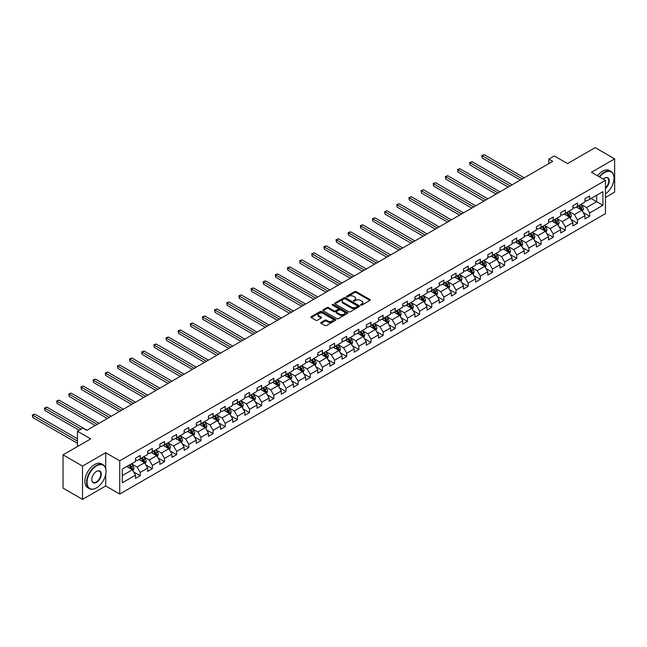 <?xml version="1.0" encoding="UTF-8"?>
<svg xmlns="http://www.w3.org/2000/svg" width="647" height="647" viewBox="0 0 647 647"><rect width="100%" height="100%" fill="white"/><g stroke="black" fill="none" stroke-linecap="round" stroke-linejoin="round"><path stroke-width="0.97" d="M360.751 305.125A0.76 0.437 0 0 0 361.819 305.125L369.938 300.434A1.084 0.623 0 0 0 370.254 299.998A1.084 0.623 0 0 0 369.938 299.553L356.182 291.611A1.084 0.623 0 0 0 354.653 291.611L346.533 296.302A0.76 0.437 0 0 0 347.601 296.916L348.652 296.31A3.461 1.998 0 0 1 353.545 296.31L354.693 296.973A3.461 1.998 0 0 1 355.704 298.388A3.461 1.998 0 0 1 354.693 299.796L353.642 300.402A0.76 0.437 0 0 0 354.71 301.025L355.761 300.418A3.461 1.998 0 0 1 360.654 300.418L361.802 301.073A3.461 1.998 0 0 1 362.813 302.489A3.461 1.998 0 0 1 361.802 303.904L360.751 304.511A0.76 0.437 0 0 0 360.751 305.125L360.751 304.511M321.098 322.416A1.084 0.623 0 0 0 320.783 322.853A1.084 0.623 0 0 0 321.098 323.298L324.964 325.522A1.084 0.623 0 0 0 326.492 325.522L335.51 320.314A1.084 0.623 0 0 0 335.825 319.877A1.084 0.623 0 0 0 335.51 319.432L321.753 311.49A1.084 0.623 0 0 0 320.225 311.49L311.207 316.698A1.084 0.623 0 0 0 310.883 317.143A1.084 0.623 0 0 0 311.207 317.58L315.865 320.273A1.084 0.623 0 0 0 317.394 320.273L321.252 318.041A1.084 0.623 0 0 0 321.567 317.604A1.084 0.623 0 0 0 321.252 317.159L318.939 315.825A2.895 1.666 0 0 1 318.098 314.644A2.895 1.666 0 0 1 319.877 313.108A2.895 1.666 0 0 1 323.031 313.463L332.089 318.696A2.895 1.666 0 0 1 332.938 319.877A2.895 1.666 0 0 1 331.151 321.422A2.895 1.666 0 0 1 327.997 321.058L326.492 320.184A1.084 0.623 0 0 0 324.964 320.184L321.098 322.416L321.098 323.298L324.964 321.082L324.964 320.184M605.463 197.448L614.65 192.143L614.65 158.871L595.183 147.629L567.54 163.594L554.301 155.951L548.85 159.097L552.748 161.346L86.795 430.36L82.897 428.112L77.454 431.258L77.454 446.543M105.712 468.493L105.712 452.706L82.509 466.099L63.042 454.857L90.685 438.901L77.454 431.258M105.712 452.706L119.735 460.793L605.463 180.359L605.463 213.631L119.735 494.065L119.735 460.793M614.65 158.871L591.447 172.272L605.463 180.359M348.733 311.797A1.084 0.623 0 0 0 350.262 311.797L359.279 306.597A1.084 0.623 0 0 0 359.595 306.152A1.084 0.623 0 0 0 359.279 305.707L345.522 297.766A1.084 0.623 0 0 0 343.994 297.766L334.976 302.974A1.084 0.623 0 0 0 334.661 303.419A1.084 0.623 0 0 0 334.976 303.855L348.733 311.797M332.639 305.287A0.76 0.437 0 0 1 333.407 305.4L347.382 313.463L338.373 318.664A1.084 0.623 0 0 1 336.844 318.664L323.088 310.722L326.945 308.506L326.945 307.608L323.088 309.84A1.084 0.623 0 0 0 322.772 310.277A1.084 0.623 0 0 0 323.088 310.722L323.088 309.84M326.945 308.506A1.084 0.623 0 0 1 328.474 308.506L328.474 307.608A1.084 0.623 0 0 0 326.945 307.608M328.474 307.608L334.054 310.827A1.084 0.623 0 0 0 335.583 310.827L338.146 309.355A1.084 0.623 0 0 0 338.462 308.91A1.084 0.623 0 0 0 338.146 308.465L332.34 305.117A0.76 0.437 0 0 1 333.407 304.494L347.39 312.574A1.084 0.623 0 0 1 347.714 313.011A1.084 0.623 0 0 1 347.39 313.455L347.39 312.574M82.509 466.099L82.509 499.371L63.042 488.129L63.042 454.857M133.711 471.97L140.213 475.723L140.213 472.439L147.686 468.121L147.686 471.404L152.36 468.711L152.36 465.428L159.833 461.109L159.833 464.392L164.508 461.691L164.508 458.416L171.981 454.097L171.981 457.38L176.655 454.679L176.655 451.396L184.128 447.085L184.128 450.369L188.803 447.667L188.803 444.384L196.276 440.073L196.276 443.349L200.95 440.656L200.95 437.372L208.423 433.053L208.423 436.337L213.089 433.644L213.089 430.36L220.57 426.041L220.57 429.325L225.237 426.632L225.237 423.348L232.718 419.03L232.718 422.313L237.384 419.612L237.384 416.336L244.865 412.018L244.865 415.301L249.532 412.6L249.532 409.325L257.013 405.006L257.013 408.289L261.679 405.588L261.679 402.305L269.16 397.994L269.16 401.277L273.827 398.576L273.827 395.293L281.308 390.982L281.308 394.258L285.974 391.564L285.974 388.281L293.455 383.962L293.455 387.246L298.121 384.553L298.121 381.269L305.602 376.95L305.602 380.234L310.269 377.541L310.269 374.257L317.742 369.938L317.742 373.222L322.416 370.521L322.416 367.245L329.889 362.927L329.889 366.21L334.564 363.509L334.564 360.225L342.037 355.915L342.037 359.198L346.711 356.497L346.711 353.213L354.184 348.903L354.184 352.178L358.859 349.485L358.859 346.202L366.331 341.891L366.331 345.166L371.006 342.473L371.006 339.19L378.479 334.871L378.479 338.155L383.153 335.461L383.153 332.178L390.626 327.859L390.626 331.143L395.301 328.441L395.301 325.166L402.774 320.847L402.774 324.131L407.448 321.43L407.448 318.154L414.921 313.835L414.921 317.119L419.596 314.418L419.596 311.134L427.069 306.824L427.069 310.107L431.743 307.406L431.743 304.122L439.216 299.812L439.216 303.087L443.891 300.394L443.891 297.11L451.363 292.792L451.363 296.075L456.038 293.382L456.038 290.099L463.511 285.78L463.511 289.063L468.185 286.37L468.185 283.087L475.658 278.768L475.658 282.052L480.333 279.35L480.333 276.075L487.806 271.756L487.806 275.04L492.48 272.338L492.48 269.055L499.953 264.744L499.953 268.028L504.628 265.327L504.628 262.043L512.101 257.732L512.101 261.008L516.775 258.315L516.775 255.031L524.248 250.721L524.248 253.996L528.923 251.303L528.923 248.019L536.395 243.701L536.395 246.984L541.07 244.291L541.07 241.007L548.543 236.689L548.543 239.972L553.217 237.271L553.217 233.996L560.69 229.677L560.69 232.96L565.357 230.259L565.357 226.984L572.838 222.665L572.838 225.949L577.504 223.247L577.504 219.964L584.985 215.653L584.985 218.937L589.652 216.235L589.652 212.952L602.891 205.309L602.891 191.641L596.663 195.24L596.663 201.718L602.891 205.309M140.213 475.723L135.538 478.416L135.538 475.133L122.299 482.775L122.299 469.115L135.538 461.473L135.538 458.189L140.213 455.488L140.213 458.772L147.686 454.453L147.686 451.177L152.36 448.476L152.36 451.76L159.833 447.441L159.833 444.157L164.508 441.464L164.508 444.748L171.981 440.429L171.981 437.146L176.655 434.452L176.655 437.736L184.128 433.417L184.128 430.134L188.803 427.441L188.803 430.716L196.276 426.405L196.276 423.122L200.95 420.421L200.95 423.704L208.423 419.393L208.423 416.11L213.089 413.409L213.089 416.692L220.57 412.374L220.57 409.098L225.237 406.397L225.237 409.68L232.718 405.362L232.718 402.086L237.384 399.385L237.384 402.669L244.865 398.35L244.865 395.066L249.532 392.373L249.532 395.657L257.013 391.338L257.013 388.054L261.679 385.361L261.679 388.637L269.16 384.326L269.16 381.043L273.827 378.349L273.827 381.625L281.308 377.314L281.308 374.031L285.974 371.329L285.974 374.613L293.455 370.302L293.455 367.019L298.121 364.318L298.121 367.601L305.602 363.282L305.602 360.007L310.269 357.306L310.269 360.589L317.742 356.271L317.742 352.987L322.416 350.294L322.416 353.577L329.889 349.259L329.889 345.975L334.564 343.282L334.564 346.566L342.037 342.247L342.037 338.963L346.711 336.27L346.711 339.546L354.184 335.235L354.184 331.951L358.859 329.25L358.859 332.534L366.331 328.223L366.331 324.94L371.006 322.238L371.006 325.522L378.479 321.203L378.479 317.928L383.153 315.226L383.153 318.51L390.626 314.191L390.626 310.916L395.301 308.215L395.301 311.498L402.774 307.179L402.774 303.896L407.448 301.203L407.448 304.486L414.921 300.168L414.921 296.884L419.596 294.191L419.596 297.474L427.069 293.156L427.069 289.872L431.743 287.179L431.743 290.454L439.216 286.144L439.216 282.86L443.891 280.159L443.891 283.443L451.363 279.132L451.363 275.848L456.038 273.147L456.038 276.431L463.511 272.112L463.511 268.837L468.185 266.135L468.185 269.419L475.658 265.1L475.658 261.817L480.333 259.123L480.333 262.407L487.806 258.088L487.806 254.805L492.48 252.112L492.48 255.395L499.953 251.076L499.953 247.793L504.628 245.1L504.628 248.375L512.101 244.065L512.101 240.781L516.775 238.088L516.775 241.363L524.248 237.053L524.248 233.769L528.923 231.068L528.923 234.351L536.395 230.041L536.395 226.757L541.07 224.056L541.07 227.34L548.543 223.021L548.543 219.745L553.217 217.044L553.217 220.328L560.69 216.009L560.69 212.726L565.357 210.032L565.357 213.316L572.838 208.997L572.838 205.714L577.504 203.021L577.504 206.304L584.985 201.985L584.985 198.702L589.652 196.009L589.652 199.284L602.891 191.641M138.968 459.491L144.572 462.726L137.099 467.045L131.487 463.81M135.538 459.669L137.099 460.567L140.213 458.772M137.099 467.045L140.213 472.439M144.572 462.726L147.686 468.121M151.115 452.479L156.72 455.714L149.247 460.033L143.634 456.79M147.686 452.657L149.247 453.555L152.36 451.76M149.247 460.033L152.36 465.428M156.72 455.714L159.833 461.109M163.262 445.468L168.867 448.703L161.386 453.021L155.781 449.778M159.833 445.646L161.386 446.543L164.508 444.748M161.386 453.021L164.508 458.416M168.867 448.703L171.981 454.097M175.41 438.456L181.014 441.691L173.533 446.001L167.929 442.766M171.981 438.634L173.533 439.531L176.655 437.736M173.533 446.001L176.655 451.396M181.014 441.691L184.128 447.085M187.549 431.436L193.162 434.679L185.681 438.989L180.076 435.754M184.128 431.622L185.681 432.519L188.803 430.716M185.681 438.989L188.803 444.384M193.162 434.679L196.276 440.073M199.697 424.424L205.309 427.659L197.828 431.978L192.224 428.743M196.276 424.602L197.828 425.508L200.95 423.704M197.828 431.978L200.95 437.372M205.309 427.659L208.423 433.053M211.844 417.412L217.457 420.647L209.976 424.966L204.371 421.731M208.423 417.59L209.976 418.488L213.089 416.692M209.976 424.966L213.089 430.36M217.457 420.647L220.57 426.041M223.991 410.4L229.604 413.635L222.123 417.954L216.519 414.719M220.57 410.578L222.123 411.476L225.237 409.68M222.123 417.954L225.237 423.348M229.604 413.635L232.718 419.03M236.139 403.388L241.752 406.623L234.271 410.942L228.666 407.699M232.718 403.566L234.271 404.464L237.384 402.669M234.271 410.942L237.384 416.336M241.752 406.623L244.865 412.018M248.286 396.376L253.899 399.611L246.418 403.922L240.813 400.687M244.865 396.554L246.418 397.452L249.532 395.657M246.418 403.922L249.532 409.325M253.899 399.611L257.013 405.006M260.434 389.357L266.046 392.6L258.565 396.91L252.961 393.675M257.013 389.543L258.565 390.44L261.679 388.637M258.565 396.91L261.679 402.305M266.046 392.6L269.16 397.994M272.581 382.345L278.186 385.588L270.713 389.898L265.108 386.663M269.16 382.531L270.713 383.428L273.827 381.625M270.713 389.898L273.827 395.293M278.186 385.588L281.308 390.982M284.729 375.333L290.333 378.568L282.86 382.887L277.256 379.652M281.308 375.511L282.86 376.417L285.974 374.613M282.86 382.887L285.974 388.281M290.333 378.568L293.455 383.962M296.876 368.321L302.481 371.556L295.008 375.875L289.403 372.64M293.455 368.499L295.008 369.397L298.121 367.601M295.008 375.875L298.121 381.269M302.481 371.556L305.602 376.95M309.023 361.309L314.628 364.544L307.155 368.863L301.551 365.62M305.602 361.487L307.155 362.385L310.269 360.589M307.155 368.863L310.269 374.257M314.628 364.544L317.742 369.938M321.171 354.297L326.775 357.532L319.303 361.851L313.698 358.608M317.742 354.475L319.303 355.373L322.416 353.577M319.303 361.851L322.416 367.245M326.775 357.532L329.889 362.927M333.318 347.285L338.923 350.52L331.45 354.831L325.845 351.596M329.889 347.463L331.45 348.361L334.564 346.566M331.45 354.831L334.564 360.225M338.923 350.52L342.037 355.915M345.466 340.265L351.07 343.508L343.597 347.819L337.993 344.584M342.037 340.451L343.597 341.349L346.711 339.546M343.597 347.819L346.711 353.213M351.07 343.508L354.184 348.903M357.613 333.254L363.218 336.489L355.745 340.807L350.14 337.572M354.184 333.431L355.745 334.337L358.859 332.534M355.745 340.807L358.859 346.202M363.218 336.489L366.331 341.891M369.76 326.242L375.365 329.477L367.892 333.795L362.288 330.56M366.331 326.42L367.892 327.317L371.006 325.522M367.892 333.795L371.006 339.19M375.365 329.477L378.479 334.871M381.908 319.23L387.513 322.465L380.04 326.784L374.435 323.549M378.479 319.408L380.04 320.305L383.153 318.51M380.04 326.784L383.153 332.178M387.513 322.465L390.626 327.859M394.055 312.218L399.66 315.453L392.187 319.772L386.582 316.529M390.626 312.396L392.187 313.294L395.301 311.498M392.187 319.772L395.301 325.166M399.66 315.453L402.774 320.847M406.203 305.206L411.807 308.441L404.335 312.752L398.73 309.517M402.774 305.384L404.335 306.282L407.448 304.486M404.335 312.752L407.448 318.154M411.807 308.441L414.921 313.835M418.35 298.186L423.955 301.429L416.482 305.74L410.877 302.505M414.921 298.372L416.482 299.27L419.596 297.474M416.482 305.74L419.596 311.134M423.955 301.429L427.069 306.824M430.498 291.174L436.102 294.417L428.629 298.728L423.025 295.493M427.069 291.36L428.629 292.258L431.743 290.454M428.629 298.728L431.743 304.122M436.102 294.417L439.216 299.812M442.645 284.162L448.25 287.397L440.777 291.716L435.164 288.481M439.216 284.34L440.777 285.246L443.891 283.443M440.777 291.716L443.891 297.11M448.25 287.397L451.363 292.792M454.792 277.151L460.397 280.386L452.924 284.704L447.312 281.469M451.363 277.328L452.924 278.226L456.038 276.431M452.924 284.704L456.038 290.099M460.397 280.386L463.511 285.78M466.94 270.139L472.545 273.374L465.072 277.692L459.459 274.449M463.511 270.317L465.072 271.214L468.185 269.419M465.072 277.692L468.185 283.087M472.545 273.374L475.658 278.768M479.087 263.127L484.692 266.362L477.219 270.681L471.606 267.437M475.658 263.305L477.219 264.202L480.333 262.407M477.219 270.681L480.333 276.075M484.692 266.362L487.806 271.756M491.235 256.115L496.839 259.35L489.367 263.661L483.754 260.426M487.806 256.293L489.367 257.191L492.48 255.395M489.367 263.661L492.48 269.055M496.839 259.35L499.953 264.744M503.382 249.095L508.987 252.338L501.514 256.649L495.901 253.414M499.953 249.281L501.514 250.179L504.628 248.375M501.514 256.649L504.628 262.043M508.987 252.338L512.101 257.732M515.53 242.083L521.134 245.318L513.661 249.637L508.049 246.402M512.101 242.261L513.661 243.167L516.775 241.363M513.661 249.637L516.775 255.031M521.134 245.318L524.248 250.721M527.677 235.071L533.282 238.306L525.801 242.625L520.196 239.39M524.248 235.249L525.801 236.155L528.923 234.351M525.801 242.625L528.923 248.019M533.282 238.306L536.395 243.701M539.816 228.059L545.429 231.294L537.948 235.613L532.344 232.378M536.395 228.237L537.948 229.135L541.07 227.34M537.948 235.613L541.07 241.007M545.429 231.294L548.543 236.689M551.964 221.048L557.577 224.283L550.096 228.601L544.491 225.358M548.543 221.225L550.096 222.123L553.217 220.328M550.096 228.601L553.217 233.996M557.577 224.283L560.69 229.677M564.111 214.036L569.724 217.271L562.243 221.589L556.638 218.346M560.69 214.214L562.243 215.111L565.357 213.316M562.243 221.589L565.357 226.984M569.724 217.271L572.838 222.665M576.259 207.016L581.871 210.259L574.39 214.569L568.786 211.334M572.838 207.202L574.39 208.099L577.504 206.304M574.39 214.569L577.504 219.964M581.871 210.259L584.985 215.653M591.059 198.475L596.663 201.718L586.538 207.558L580.933 204.323M584.985 200.19L586.538 201.088L589.652 199.284M586.538 207.558L589.652 212.952M82.509 499.371L105.712 485.97L119.735 494.065M548.85 159.097L548.85 163.594M122.299 475.585L132.425 469.738L126.82 466.503M132.425 469.738L135.538 475.133M583.149 212.483L589.652 216.235M571.01 219.495L577.504 223.247M558.862 226.507L565.357 230.259M546.715 233.518L553.217 237.271M534.568 240.538L541.07 244.291M522.42 247.55L528.923 251.303M510.273 254.562L516.775 258.315M498.125 261.574L504.628 265.327M485.978 268.586L492.48 272.338M473.83 275.598L480.333 279.35M461.683 282.61L468.185 286.37M449.536 289.63L456.038 293.382M437.388 296.641L443.891 300.394M425.241 303.653L431.743 307.406M413.093 310.665L419.596 314.418M400.946 317.677L407.448 321.43M388.798 324.689L395.301 328.441M376.651 331.701L383.153 335.461M364.504 338.721L371.006 342.473M352.356 345.733L358.859 349.485M340.209 352.744L346.711 356.497M328.061 359.756L334.564 363.509M315.914 366.768L322.416 370.521M303.767 373.78L310.269 377.541M291.619 380.8L298.121 384.553M279.472 387.812L285.974 391.564M267.324 394.824L273.827 398.576M255.177 401.836L261.679 405.588M243.029 408.847L249.532 412.6M230.882 415.859L237.384 419.612M218.743 422.871L225.237 426.632M206.595 429.891L213.089 433.644M194.448 436.903L200.95 440.656M182.3 443.915L188.803 447.667M170.153 450.927L176.655 454.679M158.005 457.939L164.508 461.691M145.858 464.95L152.36 468.711M105.712 485.97L105.712 474.372M361.05 305.23L361.802 304.802A3.461 1.998 0 0 0 362.813 303.386L362.813 302.489M355.704 298.388L355.704 299.286A3.461 1.998 0 0 1 354.693 300.693L353.941 301.13M369.938 299.553L369.938 300.434L356.182 292.509A1.084 0.623 0 0 0 354.653 292.509L346.832 297.022M359.263 306.605L345.522 298.663A1.084 0.623 0 0 0 343.994 298.663L334.984 303.864L334.976 302.974M357.37 306.46A0.76 0.437 0 0 0 357.37 305.845L345.288 298.874A0.76 0.437 0 0 0 344.22 298.874L343.112 299.512A3.461 1.998 0 0 0 342.101 300.92A3.461 1.998 0 0 0 343.112 302.335L351.37 307.099A3.461 1.998 0 0 0 356.262 307.099L357.37 306.46L357.37 307.357A0.76 0.437 0 0 0 357.589 307.05L357.589 306.152M342.101 300.92L342.101 301.825A3.461 1.998 0 0 0 343.112 303.233L343.112 302.335M357.37 307.357L356.262 307.996A3.461 1.998 0 0 1 351.37 307.996L343.112 303.233M328.474 308.506L334.054 311.725A1.084 0.623 0 0 0 335.583 311.725L338.146 310.253A1.084 0.623 0 0 0 338.462 309.808L338.462 308.91M339.845 314.175A2.895 1.666 0 0 0 342.999 314.531A2.895 1.666 0 0 0 344.778 312.994A2.895 1.666 0 0 0 343.937 311.814L340.743 309.97A1.084 0.623 0 0 0 339.214 309.97L336.658 311.45A1.084 0.623 0 0 0 336.335 311.886A1.084 0.623 0 0 0 336.658 312.331L339.845 314.175L339.845 315.073A2.895 1.666 0 0 0 342.999 315.437A2.895 1.666 0 0 0 344.778 313.892L344.778 312.994M336.335 311.886L336.335 312.784A1.084 0.623 0 0 0 336.658 313.229L336.658 312.331M339.845 315.073L336.658 313.229M332.938 319.877L332.938 320.775A2.895 1.666 0 0 1 331.151 322.319A2.895 1.666 0 0 1 327.997 321.955L326.492 321.082A1.084 0.623 0 0 0 324.964 321.082M318.098 314.644L318.098 315.542A2.895 1.666 0 0 0 318.939 316.723L318.939 315.825M321.252 317.159L321.252 318.041L318.939 316.723M335.51 319.432L335.51 320.314L321.753 312.388A1.084 0.623 0 0 0 320.225 312.388L311.215 317.588L311.207 316.698M582.486 211.318L583.408 208.989A2.92 1.682 -120 0 0 582.478 206.506L580.869 204.355M578.07 208.067L576.978 206.603M524.248 177.796L484.166 154.657L482.225 155.781L482.225 158.03L520.35 180.044M578.458 205.754L580.068 207.897A2.92 1.682 60 0 1 580.901 209.652L581.831 209.11A2.92 1.682 -120 0 0 580.998 207.355L579.388 205.212M578.661 205.633L580.44 208.019A1.488 0.857 60 0 1 580.715 208.463L581.831 209.11M482.225 158.03L481.797 155.539L522.299 178.92M481.797 155.539L484.166 154.657M605.463 193.971A13.433 7.756 120 0 0 614.027 178.111A13.433 7.756 120 0 0 604.524 172.628A13.433 7.756 120 0 0 599.648 177.003M599.243 176.768A13.765 7.95 -60 0 1 604.29 172.223A13.765 7.95 -60 0 1 611.172 171.544A13.765 7.95 -60 0 1 614.027 177.844A13.765 7.95 -60 0 1 614.027 177.982M603.23 179.073A6.721 3.882 -60 0 1 604.524 178.111L604.524 178.111A6.721 3.882 -60 0 1 609.256 180.327A6.721 3.882 -60 0 1 605.463 188.439M597.529 175.782A13.765 7.95 -60 0 1 602.583 171.237A13.765 7.95 -60 0 1 609.466 170.549L611.172 171.544M605.463 187.824A6.389 3.688 120 0 0 608.657 182.292A6.389 3.688 120 0 0 607.484 177.933A6.389 3.688 120 0 0 604.411 178.184M96.524 487.862A13.433 7.756 120 0 0 96.524 487.854A13.433 7.756 120 0 0 106.027 471.404A13.433 7.756 120 0 0 96.524 465.921A13.433 7.756 120 0 0 87.03 482.371A13.433 7.756 120 0 0 96.524 487.862L96.298 487.992A13.765 7.95 -60 0 1 89.415 488.671A13.765 7.95 -60 0 1 87.305 477.648A13.765 7.95 -60 0 1 96.298 465.517A13.765 7.95 -60 0 1 103.172 464.837A13.765 7.95 -60 0 1 106.027 471.137A13.765 7.95 -60 0 1 106.027 471.267M96.524 482.371A6.721 3.882 -60 0 1 91.777 479.629A6.721 3.882 -60 0 1 96.524 471.404L96.524 471.404A6.721 3.882 -60 0 1 101.28 474.146A6.721 3.882 -60 0 1 96.524 482.371M91.777 479.492A6.389 3.688 120 0 0 93.103 482.282A6.389 3.688 120 0 0 96.298 481.966A6.389 3.688 120 0 0 100.463 476.338A6.389 3.688 120 0 0 99.484 471.226A6.389 3.688 120 0 0 96.411 471.477M89.415 488.671L87.701 487.684A13.765 7.95 -60 0 1 85.59 476.653A13.765 7.95 -60 0 1 94.583 464.53A13.765 7.95 -60 0 1 101.466 463.842L103.172 464.837M570.339 218.338L571.261 216.001A2.92 1.682 -120 0 0 570.331 213.518L568.721 211.375M565.923 215.079L564.831 213.623M512.101 184.816L472.019 161.669L470.078 162.793L470.078 165.042L508.21 187.056M566.311 212.766L567.92 214.909A2.92 1.682 60 0 1 568.753 216.664L569.683 216.122A2.92 1.682 -120 0 0 568.85 214.367L567.241 212.224M566.513 212.645L568.301 215.03A1.488 0.857 60 0 1 568.567 215.483L569.683 216.122M470.078 165.042L469.649 162.551L510.151 185.932M469.649 162.551L472.019 161.669M558.191 225.35L559.113 223.013A2.92 1.682 -120 0 0 558.183 220.53L556.574 218.387M553.775 222.091L552.684 220.635M499.953 191.827L459.871 168.689L457.93 169.813L457.93 172.062L496.063 194.076M554.164 219.778L555.773 221.921A2.92 1.682 60 0 1 556.606 223.676L557.536 223.142A2.92 1.682 -120 0 0 556.703 221.387L555.094 219.236M554.366 219.665L556.153 222.042A1.488 0.857 60 0 1 556.42 222.495L557.536 223.142M457.93 172.062L457.502 169.563L498.004 192.952M457.502 169.563L459.871 168.689M546.044 232.362L546.966 230.025A2.92 1.682 -120 0 0 546.036 227.542L544.426 225.399M541.628 229.103L540.536 227.647M487.806 198.839L447.724 175.701L445.783 176.825L445.783 179.073L483.916 201.088M542.016 226.79L543.626 228.933A2.92 1.682 60 0 1 544.459 230.688L545.397 230.154A2.92 1.682 -120 0 0 544.556 228.399L542.954 226.248M542.218 226.676L544.006 229.054A1.488 0.857 60 0 1 544.273 229.507L545.397 230.154M445.783 179.073L445.354 176.574L485.857 199.963M445.354 176.574L447.724 175.701M533.896 239.374L534.818 237.045A2.92 1.682 -120 0 0 533.888 234.554L532.279 232.41M529.481 236.115L528.389 234.659M475.658 205.851L435.585 182.713L433.636 183.837L433.636 186.085L471.768 208.099M529.869 233.802L531.478 235.953A2.92 1.682 60 0 1 532.311 237.708L533.249 237.166A2.92 1.682 -120 0 0 532.408 235.411L530.807 233.268M530.071 233.688L531.858 236.066A1.488 0.857 60 0 1 532.125 236.519L533.249 237.166M433.636 186.085L433.207 183.586L473.709 206.975M433.207 183.586L435.585 182.713M521.749 246.386L522.671 244.056A2.92 1.682 -120 0 0 521.741 241.566L520.139 239.422M517.333 243.126L516.241 241.671M463.511 212.863L423.437 189.725L421.488 190.849L421.488 193.097L459.621 215.111M517.721 240.821L519.331 242.965A2.92 1.682 60 0 1 520.164 244.72L521.102 244.178A2.92 1.682 -120 0 0 520.261 242.423L518.659 240.28M517.923 240.7L519.711 243.078A1.488 0.857 60 0 1 519.978 243.531L521.102 244.178M421.488 193.097L421.06 190.598L461.562 213.987M421.06 190.598L423.437 189.725M509.601 253.398L510.523 251.068A2.92 1.682 -120 0 0 509.593 248.585L507.992 246.434M505.186 250.138L504.094 248.683M451.363 219.875L411.29 196.737L409.341 197.861L409.341 200.109L447.473 222.123M505.574 247.833L507.183 249.977A2.92 1.682 60 0 1 508.016 251.732L508.954 251.19A2.92 1.682 -120 0 0 508.113 249.435L506.512 247.291M505.776 247.712L507.563 250.09A1.488 0.857 60 0 1 507.83 250.543L508.954 251.19M409.341 200.109L408.912 197.618L449.414 220.999M408.912 197.618L411.29 196.737M497.454 260.418L498.376 258.08A2.92 1.682 -120 0 0 497.446 255.597L495.845 253.446M493.038 257.158L491.946 255.694M439.216 226.887L399.142 203.748L397.193 204.873L397.193 207.121L435.326 229.135M493.426 254.845L495.036 256.988A2.92 1.682 60 0 1 495.869 258.743L496.807 258.202A2.92 1.682 -120 0 0 495.966 256.447L494.365 254.303M493.629 254.724L495.416 257.11A1.488 0.857 60 0 1 495.683 257.555L496.807 258.202M397.193 207.121L396.765 204.63L437.267 228.011M396.765 204.63L399.142 203.748M485.307 267.429L486.229 265.092A2.92 1.682 -120 0 0 485.299 262.609L483.697 260.466M480.891 264.17L479.799 262.714M427.069 233.907L386.995 210.768L385.046 211.892L385.046 214.133L423.178 236.155M481.279 261.857L482.888 264A2.92 1.682 60 0 1 483.721 265.755L484.66 265.221A2.92 1.682 -120 0 0 483.819 263.466L482.217 261.315M481.481 261.736L483.269 264.122A1.488 0.857 60 0 1 483.535 264.574L484.66 265.221M385.046 214.133L384.617 211.642L425.119 235.031M384.617 211.642L386.995 210.768M473.159 274.441L474.089 272.104A2.92 1.682 -120 0 0 473.151 269.621L471.55 267.478M468.743 271.182L467.652 269.726M414.921 240.919L374.848 217.78L372.898 218.904L372.898 221.153L411.031 243.167M469.132 268.869L470.741 271.012A2.92 1.682 60 0 1 471.574 272.767L472.512 272.233A2.92 1.682 -120 0 0 471.671 270.478L470.07 268.327M469.334 268.756L471.121 271.133A1.488 0.857 60 0 1 471.388 271.586L472.512 272.233M372.898 221.153L372.47 218.654L412.972 242.043M372.47 218.654L374.848 217.78M461.012 281.453L461.942 279.116A2.92 1.682 -120 0 0 461.004 276.633L459.402 274.49M456.596 278.194L455.504 276.738M402.774 247.93L362.7 224.792L360.751 225.916L360.751 228.165L398.884 250.179M456.984 275.881L458.594 278.032A2.92 1.682 60 0 1 459.427 279.787L460.365 279.245A2.92 1.682 -120 0 0 459.524 277.49L457.922 275.347M457.186 275.768L458.974 278.145A1.488 0.857 60 0 1 459.241 278.598L460.365 279.245M360.751 228.165L360.322 225.666L400.833 249.055M360.322 225.666L362.7 224.792M448.864 288.465L449.794 286.136A2.92 1.682 -120 0 0 448.856 283.645L447.255 281.502M444.449 285.206L443.357 283.75M390.626 254.942L350.553 231.804L348.604 232.928L348.604 235.176L386.736 257.191M444.837 282.893L446.446 285.044A2.92 1.682 60 0 1 447.279 286.799L448.217 286.257A2.92 1.682 -120 0 0 447.384 284.502L445.775 282.359M445.039 282.779L446.826 285.157A1.488 0.857 60 0 1 447.093 285.61L448.217 286.257M348.604 235.176L348.175 232.677L388.685 256.066M348.175 232.677L350.553 231.804M436.717 295.477L437.647 293.148A2.92 1.682 -120 0 0 436.709 290.665L435.107 288.513M432.301 292.218L431.209 290.762M378.479 261.954L338.405 238.816L336.456 239.94L336.456 242.188L374.589 264.202M432.689 289.913L434.299 292.056A2.92 1.682 60 0 1 435.132 293.811L436.07 293.269A2.92 1.682 -120 0 0 435.237 291.514L433.627 289.371M432.892 289.791L434.679 292.169A1.488 0.857 60 0 1 434.946 292.622L436.07 293.269M336.456 242.188L336.028 239.697L376.538 263.078M336.028 239.697L338.405 238.816M424.569 302.489L425.5 300.159A2.92 1.682 -120 0 0 424.569 297.677L422.96 295.525M420.154 299.238L419.062 297.774M366.331 268.966L326.258 245.828L324.309 246.952L324.309 249.2L362.441 271.214M420.542 296.924L422.151 299.068A2.92 1.682 60 0 1 422.984 300.823L423.922 300.281A2.92 1.682 -120 0 0 423.089 298.526L421.48 296.383M420.744 296.803L422.531 299.181A1.488 0.857 60 0 1 422.798 299.634L423.922 300.281M324.309 249.2L323.88 246.709L364.39 270.09M323.88 246.709L326.258 245.828M412.422 309.509L413.352 307.171A2.92 1.682 -120 0 0 412.422 304.688L410.813 302.545M408.006 306.249L406.914 304.786M354.184 275.978L314.11 252.84L312.161 253.964L312.161 256.212L350.294 278.226M408.394 303.936L410.004 306.08A2.92 1.682 60 0 1 410.837 307.835L411.775 307.293A2.92 1.682 -120 0 0 410.942 305.538L409.333 303.394M408.605 303.815L410.384 306.201A1.488 0.857 60 0 1 410.651 306.646L411.775 307.293M312.161 256.212L311.733 253.721L352.243 277.102M311.733 253.721L314.11 252.84M400.275 316.52L401.205 314.183A2.92 1.682 -120 0 0 400.275 311.7L398.665 309.557M395.859 313.261L394.767 311.805M342.037 282.998L301.963 259.859L300.014 260.984L300.014 263.232L338.146 285.246M396.247 310.948L397.856 313.091A2.92 1.682 60 0 1 398.689 314.846L399.628 314.313A2.92 1.682 -120 0 0 398.795 312.558L397.185 310.406M396.457 310.835L398.237 313.213A1.488 0.857 60 0 1 398.503 313.666L399.628 314.313M300.014 263.232L299.585 260.733L340.096 284.122M299.585 260.733L301.963 259.859M388.127 323.532L389.057 321.195A2.92 1.682 -120 0 0 388.127 318.712L386.518 316.569M383.711 320.273L382.62 318.817M329.889 290.01L289.816 266.871L287.866 267.995L287.866 270.244L325.999 292.258M384.1 317.96L385.709 320.103A2.92 1.682 60 0 1 386.542 321.858L387.48 321.324A2.92 1.682 -120 0 0 386.647 319.569L385.038 317.418M384.31 317.847L386.089 320.225A1.488 0.857 60 0 1 386.356 320.677L387.48 321.324M287.866 270.244L287.438 267.745L327.948 291.134M287.438 267.745L289.816 266.871M375.98 330.544L376.91 328.215A2.92 1.682 -120 0 0 375.98 325.724L374.37 323.581M371.572 327.285L370.48 325.829M317.742 297.022L277.668 273.883L275.719 275.007L275.719 277.256L313.852 299.27M371.952 324.972L373.562 327.123A2.92 1.682 60 0 1 374.395 328.878L375.333 328.336A2.92 1.682 -120 0 0 374.5 326.581L372.89 324.438M372.162 324.859L373.942 327.236A1.488 0.857 60 0 1 374.209 327.689L375.333 328.336M275.719 277.256L275.29 274.757L315.801 298.146M275.29 274.757L277.668 273.883M363.832 337.556L364.762 335.227A2.92 1.682 -120 0 0 363.832 332.736L362.223 330.593M359.425 334.297L358.333 332.841M305.594 304.033L265.521 280.895L263.572 282.019L263.572 284.268L301.704 306.282M359.805 331.984L361.414 334.135A2.92 1.682 60 0 1 362.247 335.89L363.185 335.348A2.92 1.682 -120 0 0 362.352 333.593L360.743 331.45M360.015 331.871L361.794 334.248A1.488 0.857 60 0 1 362.061 334.701L363.185 335.348M263.572 284.268L263.143 281.768L303.653 305.158M263.143 281.768L265.521 280.895M351.685 344.568L352.615 342.239A2.92 1.682 -120 0 0 351.685 339.756L350.076 337.605M347.277 341.309L346.185 339.853M293.455 311.045L253.373 287.907L251.424 289.031L251.424 291.279L289.557 313.294M347.665 339.004L349.267 341.147A2.92 1.682 60 0 1 350.108 342.902L351.038 342.36A2.92 1.682 -120 0 0 350.205 340.605L348.596 338.462M347.868 338.882L349.647 341.26A1.488 0.857 60 0 1 349.922 341.713L351.038 342.36M251.424 291.279L250.996 288.788L291.506 312.169M250.996 288.788L253.373 287.907M339.538 351.588L340.468 349.251A2.92 1.682 -120 0 0 339.538 346.768L337.928 344.616M335.13 348.329L334.038 346.865M281.308 318.057L241.226 294.919L239.277 296.043L239.277 298.291L277.409 320.305M335.518 346.016L337.119 348.159A2.92 1.682 60 0 1 337.96 349.914L338.891 349.372A2.92 1.682 -120 0 0 338.058 347.617L336.448 345.474M335.72 345.894L337.499 348.28A1.488 0.857 60 0 1 337.774 348.725L338.891 349.372M239.277 298.291L238.848 295.8L279.358 319.181M238.848 295.8L241.226 294.919M327.39 358.6L328.32 356.262A2.92 1.682 -120 0 0 327.39 353.78L325.781 351.636M322.982 355.34L321.891 353.885M269.16 325.077L229.078 301.939L227.129 303.055L227.129 305.303L265.262 327.317M323.371 353.027L324.972 355.171A2.92 1.682 60 0 1 325.813 356.926L326.743 356.392A2.92 1.682 -120 0 0 325.91 354.637L324.301 352.486M323.573 352.906L325.352 355.292A1.488 0.857 60 0 1 325.627 355.745L326.743 356.392M227.129 305.303L226.701 302.812L267.211 326.201M226.701 302.812L229.078 301.939M315.243 365.612L316.173 363.274A2.92 1.682 -120 0 0 315.243 360.791L313.633 358.648M310.835 362.352L309.743 360.897M257.013 332.089L216.931 308.951L214.982 310.075L214.982 312.323L253.114 334.337M311.223 360.039L312.825 362.183A2.92 1.682 60 0 1 313.666 363.938L314.596 363.404A2.92 1.682 -120 0 0 313.763 361.649L312.153 359.497M311.425 359.926L313.205 362.304A1.488 0.857 60 0 1 313.48 362.757L314.596 363.404M214.982 312.323L214.553 309.824L255.064 333.213M214.553 309.824L216.931 308.951M303.095 372.623L304.025 370.286A2.92 1.682 -120 0 0 303.095 367.803L301.486 365.66M298.688 369.364L297.596 367.908M244.865 339.101L204.784 315.962L202.834 317.087L202.834 319.335L240.967 341.349M299.076 367.051L300.677 369.202A2.92 1.682 60 0 1 301.518 370.957L302.448 370.416A2.92 1.682 -120 0 0 301.615 368.661L300.006 366.517M299.278 366.938L301.057 369.316A1.488 0.857 60 0 1 301.332 369.769L302.448 370.416M202.834 319.335L202.414 316.836L242.916 340.225M202.414 316.836L204.784 315.962M290.956 379.635L291.878 377.306A2.92 1.682 -120 0 0 290.948 374.815L289.338 372.672M286.54 376.376L285.448 374.92M232.718 346.113L192.636 322.974L190.695 324.098L190.695 326.347L228.82 348.361M286.928 374.063L288.53 376.214A2.92 1.682 60 0 1 289.371 377.969L290.301 377.427A2.92 1.682 -120 0 0 289.468 375.672L287.858 373.529M287.131 373.95L288.91 376.328A1.488 0.857 60 0 1 289.185 376.78L290.301 377.427M190.695 326.347L190.267 323.848L230.769 347.237M190.267 323.848L192.636 322.974M278.808 386.647L279.73 384.318A2.92 1.682 -120 0 0 278.8 381.827L277.191 379.684M274.393 383.388L273.301 381.932M220.57 353.125L180.489 329.986L178.548 331.11L178.548 333.359L216.672 355.373M274.781 381.083L276.382 383.226A2.92 1.682 60 0 1 277.223 384.981L278.153 384.439A2.92 1.682 -120 0 0 277.32 382.684L275.711 380.541M274.983 380.962L276.762 383.339A1.488 0.857 60 0 1 277.037 383.792L278.153 384.439M178.548 333.359L178.119 330.868L218.621 354.249M178.119 330.868L180.489 329.986M266.661 393.659L267.583 391.33A2.92 1.682 -120 0 0 266.653 388.847L265.044 386.696M262.245 390.408L261.153 388.944M208.423 360.136L168.341 336.998L166.4 338.122L166.4 340.371L204.525 362.385M262.633 388.095L264.235 390.238A2.92 1.682 60 0 1 265.076 391.993L266.006 391.451A2.92 1.682 -120 0 0 265.173 389.696L263.564 387.553M262.836 387.974L264.615 390.351A1.488 0.857 60 0 1 264.89 390.804L266.006 391.451M166.4 340.371L165.972 337.88L206.474 361.261M165.972 337.88L168.341 336.998M254.514 400.679L255.436 398.342A2.92 1.682 -120 0 0 254.506 395.859L252.896 393.716M250.098 397.42L249.006 395.956M196.276 367.148L156.194 344.01L154.253 345.134L154.253 347.382L192.377 369.397M250.486 395.107L252.095 397.25A2.92 1.682 60 0 1 252.928 399.005L253.859 398.463A2.92 1.682 -120 0 0 253.026 396.708L251.416 394.565M250.688 394.985L252.467 397.371A1.488 0.857 60 0 1 252.742 397.816L253.859 398.463M154.253 347.382L153.824 344.891L194.326 368.272M153.824 344.891L156.194 344.01M242.366 407.691L243.288 405.354A2.92 1.682 -120 0 0 242.358 402.871L240.749 400.728M237.95 404.432L236.859 402.976M184.128 374.168L144.046 351.03L142.105 352.154L142.105 354.394L180.23 376.417M238.339 402.119L239.948 404.262A2.92 1.682 60 0 1 240.781 406.017L241.711 405.483A2.92 1.682 -120 0 0 240.878 403.728L239.269 401.577M238.541 401.997L240.32 404.383A1.488 0.857 60 0 1 240.595 404.836L241.711 405.483M142.105 354.394L141.677 351.903L182.179 375.292M141.677 351.903L144.046 351.03M230.219 414.703L231.141 412.365A2.92 1.682 -120 0 0 230.211 409.883L228.601 407.739M225.803 411.443L224.711 409.988M171.981 381.18L131.899 358.042L129.958 359.166L129.958 361.414L168.083 383.428M226.191 409.13L227.801 411.274A2.92 1.682 60 0 1 228.634 413.029L229.564 412.495A2.92 1.682 -120 0 0 228.731 410.74L227.121 408.589M226.393 409.017L228.173 411.395A1.488 0.857 60 0 1 228.448 411.848L229.564 412.495M129.958 361.414L129.529 358.915L170.032 382.304M129.529 358.915L131.899 358.042M218.071 421.715L218.993 419.385A2.92 1.682 -120 0 0 218.063 416.894L216.454 414.751M213.656 418.455L212.564 417M159.833 388.192L119.752 365.054L117.811 366.178L117.811 368.426L155.935 390.44M214.044 416.142L215.653 418.294A2.92 1.682 60 0 1 216.486 420.049L217.416 419.507A2.92 1.682 -120 0 0 216.583 417.752L214.974 415.609M214.246 416.029L216.033 418.407A1.488 0.857 60 0 1 216.3 418.86L217.416 419.507M117.811 368.426L117.382 365.927L157.884 389.316M117.382 365.927L119.752 365.054M205.924 428.726L206.846 426.397A2.92 1.682 -120 0 0 205.916 423.906L204.306 421.763M201.508 425.467L200.416 424.011M147.686 395.204L107.604 372.065L105.663 373.19L105.663 375.438L143.796 397.452M201.896 423.154L203.506 425.305A2.92 1.682 60 0 1 204.339 427.06L205.269 426.519A2.92 1.682 -120 0 0 204.436 424.764L202.826 422.62M202.099 423.041L203.886 425.419A1.488 0.857 60 0 1 204.153 425.872L205.269 426.519M105.663 375.438L105.235 372.939L145.737 396.328M105.235 372.939L107.604 372.065M193.776 435.738L194.698 433.409A2.92 1.682 -120 0 0 193.768 430.926L192.159 428.775M189.361 432.479L188.269 431.023M135.538 402.216L95.457 379.077L93.516 380.201L93.516 382.45L131.648 404.464M189.749 430.174L191.358 432.317A2.92 1.682 60 0 1 192.191 434.072L193.13 433.53A2.92 1.682 -120 0 0 192.288 431.775L190.687 429.632M189.951 430.053L191.738 432.431A1.488 0.857 60 0 1 192.005 432.883L193.13 433.53M93.516 382.45L93.087 379.959L133.589 403.34M93.087 379.959L95.457 379.077M181.629 442.75L182.551 440.421A2.92 1.682 -120 0 0 181.621 437.938L180.012 435.787M177.213 439.499L176.121 438.035M123.391 409.227L83.317 386.089L81.368 387.213L81.368 389.462L119.501 411.476M177.601 437.186L179.211 439.329A2.92 1.682 60 0 1 180.044 441.084L180.982 440.542A2.92 1.682 -120 0 0 180.141 438.787L178.54 436.644M177.804 437.065L179.591 439.45A1.488 0.857 60 0 1 179.858 439.895L180.982 440.542M81.368 389.462L80.94 386.971L121.442 410.352M80.94 386.971L83.317 386.089M169.482 449.77L170.404 447.433A2.92 1.682 -120 0 0 169.474 444.95L167.872 442.807M165.066 446.511L163.974 445.055M111.244 416.247L71.17 393.101L69.221 394.225L69.221 396.474L107.353 418.488M165.454 444.198L167.063 446.341A2.92 1.682 60 0 1 167.896 448.096L168.835 447.562A2.92 1.682 -120 0 0 167.994 445.799L166.392 443.656M165.656 444.077L167.444 446.462A1.488 0.857 60 0 1 167.71 446.915L168.835 447.562M69.221 396.474L68.792 393.983L109.294 417.364M68.792 393.983L71.17 393.101M157.334 456.782L158.256 454.445A2.92 1.682 -120 0 0 157.326 451.962L155.725 449.819M152.918 453.523L151.827 452.067M99.096 423.259L59.023 400.121L57.073 401.245L57.073 403.493L95.206 425.508M153.307 451.21L154.916 453.353A2.92 1.682 60 0 1 155.749 455.108L156.687 454.574A2.92 1.682 -120 0 0 155.846 452.819L154.245 450.668M153.509 451.096L155.296 453.474A1.488 0.857 60 0 1 155.563 453.927L156.687 454.574M57.073 403.493L56.645 400.994L97.147 424.383M56.645 400.994L59.023 400.121M145.187 463.794L146.109 461.457A2.92 1.682 -120 0 0 145.179 458.974L143.577 456.831M140.771 460.535L139.679 459.079M86.949 430.271L46.875 407.133L44.926 408.257L44.926 410.505L79.16 430.271M141.159 458.222L142.769 460.365A2.92 1.682 60 0 1 143.602 462.128L144.54 461.586A2.92 1.682 -120 0 0 143.699 459.831L142.097 457.688M141.361 458.108L143.149 460.486A1.488 0.857 60 0 1 143.416 460.939L144.54 461.586M44.926 410.505L44.497 408.006L81.11 429.147M44.497 408.006L46.875 407.133M133.039 470.806L133.961 468.477A2.92 1.682 -120 0 0 133.031 465.986L131.43 463.842M128.624 467.546L127.532 466.091M77.454 438.812L34.728 414.145L32.779 415.269L32.779 417.517L77.454 443.308M129.012 465.233L130.621 467.385A2.92 1.682 60 0 1 131.454 469.14L132.392 468.598A2.92 1.682 -120 0 0 131.551 466.843L129.95 464.7M129.214 465.12L131.001 467.498A1.488 0.857 60 0 1 131.268 467.951L132.392 468.598M32.779 417.517L32.35 415.018L77.454 441.06M32.35 415.018L34.728 414.145M361.802 304.802L361.802 303.904M353.642 301.025L353.642 300.402M354.693 300.693L354.693 299.796M346.533 296.916L346.533 296.302M354.653 292.509L354.653 291.611M356.182 292.509L356.182 291.611M343.994 298.663L343.994 297.766M345.522 298.663L345.522 297.766M359.279 306.597L359.279 305.707M351.37 307.996L351.37 307.099M356.262 307.996L356.262 307.099M334.054 311.725L334.054 310.827M335.583 311.725L335.583 310.827M338.146 310.253L338.146 309.355M333.407 305.4L333.407 304.494M326.492 321.082L326.492 320.184M327.997 321.955L327.997 321.058M320.225 312.388L320.225 311.49M321.753 312.388L321.753 311.49M581.58 210.089L583.392 209.046M580.998 207.355L582.478 206.506M578.919 208.552L580.068 207.897M569.433 217.101L571.244 216.058M568.85 214.367L570.331 213.518M566.78 215.572L567.92 214.909M557.285 224.113L559.097 223.069M556.703 221.387L558.183 220.53M554.633 222.584L555.773 221.921M545.138 231.133L546.95 230.081M544.556 228.399L546.036 227.542M542.485 229.596L543.626 228.933M532.991 238.145L534.802 237.101M532.408 235.411L533.888 234.554M530.338 236.608L531.478 235.953M520.843 245.156L522.655 244.113M520.261 242.423L521.741 241.566M518.19 243.62L519.331 242.965M508.696 252.168L510.507 251.125M508.113 249.435L509.593 248.585M506.043 250.632L507.183 249.977M496.548 259.18L498.36 258.137M495.966 256.447L497.446 255.597M493.896 257.652L495.036 256.988M484.401 266.192L486.212 265.149M483.819 263.466L485.299 262.609M481.748 264.663L482.888 264M472.253 273.212L474.065 272.161M471.671 270.478L473.151 269.621M469.601 271.675L470.741 271.012M460.106 280.224L461.918 279.172M459.524 277.49L461.004 276.633M457.453 278.687L458.594 278.032M447.959 287.236L449.77 286.192M447.384 284.502L448.856 283.645M445.306 285.699L446.446 285.044M435.811 294.248L437.623 293.204M435.237 291.514L436.709 290.665M433.158 292.711L434.299 292.056M423.664 301.259L425.475 300.216M423.089 298.526L424.569 297.677M421.011 299.723L422.151 299.068M411.516 308.271L413.328 307.228M410.942 305.538L412.422 304.688M408.864 306.743L410.004 306.08M399.377 315.283L401.18 314.24M398.795 312.558L400.275 311.7M396.716 313.755L397.856 313.091M387.229 322.303L389.033 321.252M386.647 319.569L388.127 318.712M384.569 320.766L385.709 320.103M375.082 329.315L376.886 328.272M374.5 326.581L375.98 325.724M372.421 327.778L373.562 327.123M362.935 336.327L364.738 335.283M362.352 333.593L363.832 332.736M360.274 334.79L361.414 334.135M350.787 343.339L352.591 342.295M350.205 340.605L351.685 339.756M348.126 341.802L349.267 341.147M338.64 350.35L340.451 349.307M338.058 347.617L339.538 346.768M335.979 348.822L337.119 348.159M326.492 357.362L328.304 356.319M325.91 354.637L327.39 353.78M323.832 355.834L324.972 355.171M314.345 364.382L316.157 363.331M313.763 361.649L315.243 360.791M311.684 362.846L312.825 362.183M302.198 371.394L304.009 370.343M301.615 368.661L303.095 367.803M299.537 369.858L300.677 369.202M290.05 378.406L291.862 377.363M289.468 375.672L290.948 374.815M287.389 376.869L288.53 376.214M277.903 385.418L279.714 384.375M277.32 382.684L278.8 381.827M275.242 383.881L276.382 383.226M265.755 392.43L267.567 391.386M265.173 389.696L266.653 388.847M263.094 390.893L264.235 390.238M253.608 399.442L255.419 398.398M253.026 396.708L254.506 395.859M250.947 397.913L252.095 397.25M241.46 406.453L243.272 405.41M240.878 403.728L242.358 402.871M238.8 404.925L239.948 404.262M229.313 413.473L231.125 412.422M228.731 410.74L230.211 409.883M226.652 411.937L227.801 411.274M217.166 420.485L218.977 419.434M216.583 417.752L218.063 416.894M214.513 418.949L215.653 418.294M205.018 427.497L206.83 426.454M204.436 424.764L205.916 423.906M202.365 425.961L203.506 425.305M192.871 434.509L194.682 433.466M192.288 431.775L193.768 430.926M190.218 432.972L191.358 432.317M180.723 441.521L182.535 440.478M180.141 438.787L181.621 437.938M178.071 439.992L179.211 439.329M168.576 448.533L170.387 447.489M167.994 445.799L169.474 444.95M165.923 447.004L167.063 446.341M156.428 455.545L158.24 454.501M155.846 452.819L157.326 451.962M153.776 454.016L154.916 453.353M144.281 462.565L146.093 461.513M143.699 459.831L145.179 458.974M141.628 461.028L142.769 460.365M132.134 469.576L133.945 468.533M131.551 466.843L133.031 465.986M129.481 468.04L130.621 467.385"/></g></svg>

